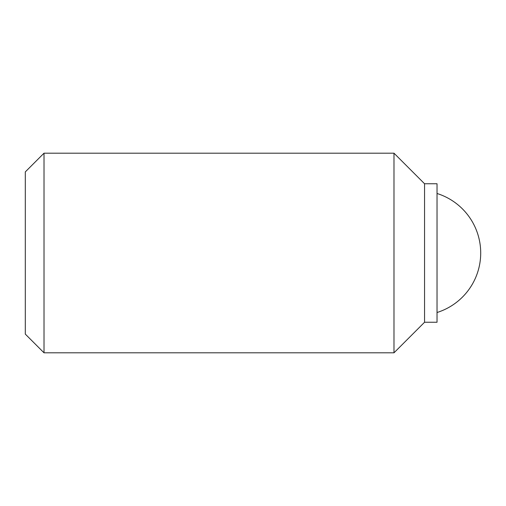 <?xml version="1.0" encoding="UTF-8"?>
<svg xmlns="http://www.w3.org/2000/svg" width="506" height="506" viewBox="0 0 506 506"><rect width="100%" height="100%" fill="white"/><g stroke="black" fill="none" stroke-linecap="round" stroke-linejoin="round"><path stroke-width="0.76" d="M437.032 183.754L424.553 183.754L393.984 153.185L44.016 153.185L25.3 171.901L25.3 334.099L44.016 352.815L393.984 352.815L424.553 322.246L437.032 322.246L437.032 183.754M44.016 352.815L44.016 153.185M393.984 352.815L393.984 153.185M424.553 322.246L424.553 183.754M437.032 312.512A62.383 62.383 0 0 0 437.032 193.488"/></g></svg>
